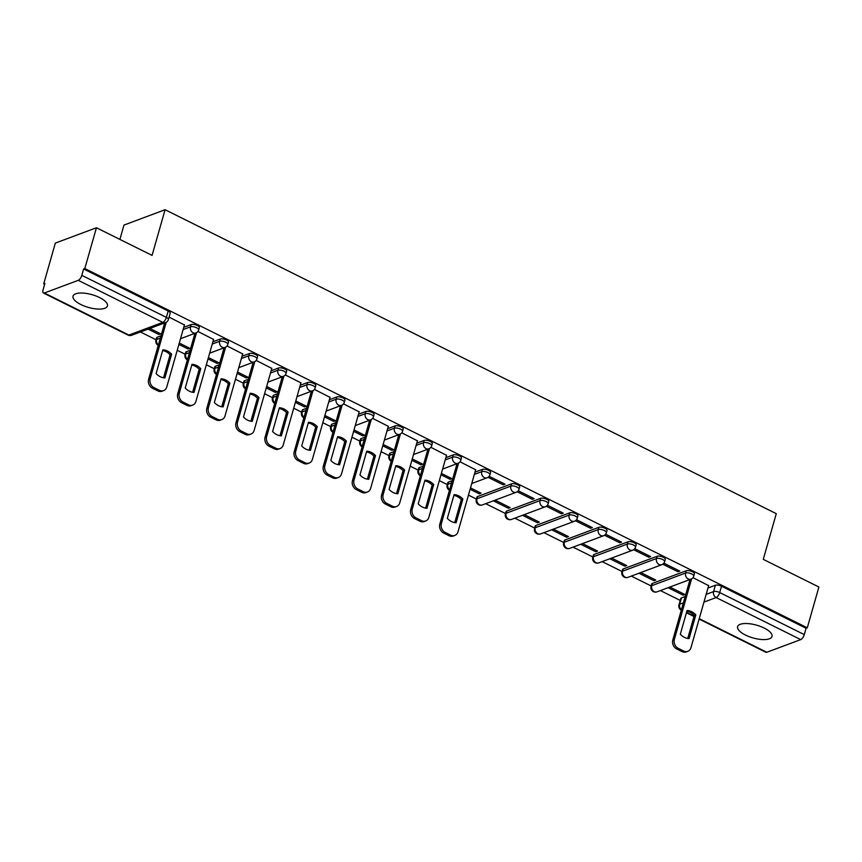 <?xml version="1.0" encoding="UTF-8"?>
<svg xmlns="http://www.w3.org/2000/svg" width="862" height="862" viewBox="0 0 862 862"><rect width="100%" height="100%" fill="white"/><g stroke="black" fill="none" stroke-linecap="round" stroke-linejoin="round"><path stroke-width="1.29" d="M80.877 304.545A17.897 6.627 -164.1 0 0 107.438 305.956A17.897 6.627 -164.1 0 0 99.572 297.562A17.897 6.627 -164.1 0 0 73.011 296.151A17.897 6.627 -164.1 0 0 80.877 304.545M745.468 635.046A17.897 6.627 -164.1 0 0 772.029 636.447A17.897 6.627 -164.1 0 0 764.163 628.053A17.897 6.627 -164.1 0 0 737.603 626.652A17.897 6.627 -164.1 0 0 745.468 635.046M199.327 327.668A4.59 1.702 -164.1 0 0 197.312 325.513A4.59 1.702 -164.1 0 0 191.181 324.554L190.534 326.806A4.59 1.702 15.9 0 1 196.665 327.775A4.59 1.702 15.9 0 1 198.68 329.92L199.327 327.668M228.452 342.149A4.59 1.702 -164.1 0 0 226.437 340.005A4.59 1.702 -164.1 0 0 220.306 339.035L219.659 341.298A4.59 1.702 15.9 0 1 225.79 342.257A4.59 1.702 15.9 0 1 227.805 344.412L228.452 342.149M257.576 356.631A4.59 1.702 -164.1 0 0 255.561 354.487A4.59 1.702 -164.1 0 0 249.43 353.517L248.784 355.78A4.59 1.702 15.9 0 1 254.915 356.739A4.59 1.702 15.9 0 1 256.93 358.894L257.576 356.631M286.69 371.113A4.59 1.702 -164.1 0 0 284.675 368.968A4.59 1.702 -164.1 0 0 278.545 367.999L277.909 370.261A4.59 1.702 15.9 0 1 284.04 371.22A4.59 1.702 15.9 0 1 286.055 373.375L286.69 371.113M315.815 385.605A4.59 1.702 -164.1 0 0 313.8 383.45A4.59 1.702 -164.1 0 0 307.669 382.491L307.034 384.743A4.59 1.702 15.9 0 1 313.165 385.702A4.59 1.702 15.9 0 1 315.18 387.857L315.815 385.605M344.94 400.087A4.59 1.702 -164.1 0 0 342.925 397.932A4.59 1.702 -164.1 0 0 336.794 396.973L336.148 399.225A4.59 1.702 15.9 0 1 342.279 400.183A4.59 1.702 15.9 0 1 344.294 402.338L344.94 400.087M374.065 414.568A4.59 1.702 -164.1 0 0 372.05 412.413A4.59 1.702 -164.1 0 0 365.919 411.454L365.272 413.706A4.59 1.702 15.9 0 1 371.403 414.665A4.59 1.702 15.9 0 1 373.418 416.82L374.065 414.568M403.19 429.05A4.59 1.702 -164.1 0 0 401.175 426.895A4.59 1.702 -164.1 0 0 395.044 425.936L394.397 428.188A4.59 1.702 15.9 0 1 400.528 429.147A4.59 1.702 15.9 0 1 402.543 431.302L403.19 429.05M432.304 443.531A4.59 1.702 -164.1 0 0 430.289 441.376A4.59 1.702 -164.1 0 0 424.158 440.417L423.522 442.669A4.59 1.702 15.9 0 1 429.653 443.628A4.59 1.702 15.9 0 1 431.668 445.783L432.304 443.531M461.429 458.013A4.59 1.702 -164.1 0 0 459.414 455.858A4.59 1.702 -164.1 0 0 453.283 454.899L452.647 457.151A4.59 1.702 15.9 0 1 458.767 458.11A4.59 1.702 15.9 0 1 460.793 460.265L461.429 458.013M490.553 472.495A4.59 1.702 -164.1 0 0 488.538 470.34A4.59 1.702 -164.1 0 0 482.408 469.381L481.761 471.633A4.59 1.702 15.9 0 1 487.892 472.591A4.59 1.702 15.9 0 1 489.907 474.746L490.553 472.495M519.678 486.976A4.59 1.702 -164.1 0 0 517.663 484.821A4.59 1.702 -164.1 0 0 511.532 483.862L510.886 486.114A4.59 1.702 15.9 0 1 517.017 487.084A4.59 1.702 15.9 0 1 519.032 489.228L519.678 486.976M548.792 501.458A4.59 1.702 -164.1 0 0 546.777 499.303A4.59 1.702 -164.1 0 0 540.646 498.344L540.011 500.596A4.59 1.702 15.9 0 1 546.142 501.565A4.59 1.702 15.9 0 1 548.157 503.71L548.792 501.458M577.917 515.939A4.59 1.702 -164.1 0 0 575.902 513.784A4.59 1.702 -164.1 0 0 569.771 512.825L569.135 515.077A4.59 1.702 15.9 0 1 575.266 516.047A4.59 1.702 15.9 0 1 577.281 518.191L577.917 515.939M607.042 530.421A4.59 1.702 -164.1 0 0 605.027 528.277A4.59 1.702 -164.1 0 0 598.896 527.307L598.25 529.57A4.59 1.702 15.9 0 1 604.381 530.529A4.59 1.702 15.9 0 1 606.395 532.684L607.042 530.421M636.167 544.903A4.59 1.702 -164.1 0 0 634.152 542.758A4.59 1.702 -164.1 0 0 628.021 541.789L627.374 544.051A4.59 1.702 15.9 0 1 633.505 545.01A4.59 1.702 15.9 0 1 635.52 547.165L636.167 544.903M665.292 559.384A4.59 1.702 -164.1 0 0 663.277 557.24A4.59 1.702 -164.1 0 0 657.146 556.27L656.499 558.533A4.59 1.702 15.9 0 1 662.63 559.492A4.59 1.702 15.9 0 1 664.645 561.647L665.292 559.384M694.406 573.876A4.59 1.702 -164.1 0 0 692.391 571.721A4.59 1.702 -164.1 0 0 686.26 570.763L685.624 573.014A4.59 1.702 15.9 0 1 691.755 573.973A4.59 1.702 15.9 0 1 693.77 576.128L694.406 573.876M96.436 227.751L152.068 255.411L165.084 209.714L776.285 513.655L763.269 559.363L818.9 587.022L807.285 627.805L84.821 268.535L96.436 227.751L55.33 243.106L43.714 283.889L44.652 284.363M140.42 331.989L156.033 339.747M177.227 350.284L185.158 354.239M206.352 364.766L214.282 368.72M235.466 379.258L243.407 383.202M264.591 393.74L272.532 397.684M293.716 408.222L301.646 412.165M322.841 422.703L330.771 426.647M351.965 437.185L359.896 441.128M381.079 451.666L389.021 455.61M410.204 466.148L418.135 470.092M439.329 480.63L447.259 484.573M468.454 495.111L476.384 499.055M485.683 503.688L505.509 513.536M514.808 518.17L534.634 528.018M543.933 532.651L563.748 542.5M573.058 547.133L592.873 556.992M602.172 561.615L621.998 571.474M631.296 576.096L651.122 585.955M660.421 590.578L680.237 600.437M119.893 239.41L123.977 225.079L165.084 209.714M43.714 283.889L44.91 283.447L43.1 289.794A4.59 1.918 -63.6 0 0 43.456 293.015A4.59 1.918 -63.6 0 0 44.328 293.005L78.248 280.333A4.59 1.918 -63.6 0 0 81.815 275.334L166.377 317.388A4.59 1.702 15.9 0 1 168.392 319.543L170.202 313.186A4.59 1.702 15.9 0 0 168.187 311.031L166.377 317.388A4.59 1.918 -63.6 0 1 162.81 322.388L78.248 280.333M84.821 268.535L83.625 268.976L81.815 275.334M681.465 597.916L679.655 604.262A4.59 1.702 15.9 0 0 678.976 604.865L680.786 598.508A4.59 1.702 15.9 0 1 681.465 597.916L685.182 596.526M707.971 588.013L715.385 585.244L713.574 591.591A4.59 1.702 15.9 0 1 719.705 592.55L804.278 634.604A4.59 1.918 116.4 0 1 800.712 639.604L766.792 652.275A4.59 1.918 116.4 0 1 765.919 652.286L699.125 619.067M804.278 634.604L806.089 628.258L807.285 627.805M638.968 573.23L653.989 580.697L654.387 579.329M653.989 580.697L655.788 580.029L640.768 572.562M662.792 564.201L677.963 571.743L678.351 570.375M677.963 571.743L679.762 571.075L663.88 563.177M609.843 558.748L624.875 566.215L625.262 564.847M624.875 566.215L626.674 565.547L611.643 558.08M633.667 549.719L648.838 557.261L649.237 555.893M648.838 557.261L650.638 556.593L634.755 548.695M580.719 544.267L595.75 551.734L596.138 550.365M595.75 551.734L597.549 551.066L582.518 543.588M604.542 535.237L619.724 542.78L620.112 541.411M619.724 542.78L621.513 542.112L605.63 534.214M551.605 529.785L566.625 537.252L567.013 535.884M566.625 537.252L568.424 536.584L553.393 529.106M575.417 520.745L590.599 528.298L590.987 526.93M590.599 528.298L592.399 527.63L576.506 519.721M522.48 515.304L537.5 522.771L537.899 521.402M537.5 522.771L539.3 522.103L524.279 514.625M546.292 506.263L561.474 513.817L561.862 512.448M561.474 513.817L563.274 513.149L547.392 505.24M493.355 500.822L508.386 508.289L508.774 506.921M508.386 508.289L510.175 507.621L495.154 500.143M517.178 491.782L532.35 499.335L532.738 497.967M532.35 499.335L534.149 498.656L518.267 490.758M470.113 489.26L479.261 493.807L479.649 492.439M479.261 493.807L481.061 493.139L470.512 487.892M488.054 477.3L503.225 484.853L503.623 483.474M503.225 484.853L505.024 484.175L489.142 476.277M440.999 474.779L450.136 479.326L450.524 477.957M450.136 479.326L451.936 478.658L441.387 473.41M475.662 469.79L460.017 461.795M411.874 460.297L421.012 464.844L421.399 463.465M421.012 464.844L422.811 464.165L412.262 458.929M446.538 455.308L430.892 447.313M382.75 445.816L391.887 450.363L392.285 448.983M391.887 450.363L393.686 449.684L383.137 444.447M417.423 440.816L401.778 432.832M353.625 431.334L362.773 435.881L363.161 434.502M362.773 435.881L364.561 435.202L354.023 429.955M388.299 426.334L372.653 418.35M324.5 416.852L333.648 421.399L334.036 420.02M333.648 421.399L335.447 420.721L324.899 415.473M359.174 411.853L343.529 403.869M295.386 402.371L304.523 406.907L304.911 405.539M304.523 406.907L306.322 406.239L295.774 400.992M330.049 397.371L314.404 389.387M266.261 387.889L275.398 392.425L275.797 391.057M275.398 392.425L277.198 391.757L266.649 386.51M300.935 382.89L285.279 374.905M237.136 373.397L246.273 377.944L246.672 376.575M246.273 377.944L248.073 377.276L237.524 372.028M271.81 368.408L256.165 360.424M208.011 358.915L217.159 363.462L217.547 362.094M217.159 363.462L218.959 362.794L208.41 357.547M242.685 353.926L227.04 345.942M178.897 344.434L188.035 348.981L188.422 347.612M188.035 348.981L189.834 348.313L179.285 343.065M213.56 339.445L197.915 331.461M148.092 329.122L158.91 334.499L159.298 333.131M158.91 334.499L160.709 333.831L149.891 328.444M184.436 324.963L169.081 317.119M157.261 337.225L156.625 339.488A4.59 1.702 15.9 0 0 155.947 340.081L156.582 337.829A4.59 1.702 -164.1 0 1 157.261 337.225L160.978 335.835M183.768 327.323L191.181 324.554M186.386 351.707L185.739 353.97A4.59 1.702 15.9 0 0 185.061 354.562L185.707 352.31A4.59 1.702 -164.1 0 1 186.386 351.707L190.103 350.328M212.892 341.805L220.306 339.035M215.511 366.199L214.864 368.451A4.59 1.702 15.9 0 0 214.185 369.044L214.832 366.792A4.59 1.702 -164.1 0 1 215.511 366.199L219.228 364.809M242.006 356.297L249.43 353.517M244.636 380.681L243.989 382.933A4.59 1.702 15.9 0 0 243.31 383.536L243.957 381.273A4.59 1.702 -164.1 0 1 244.636 380.681L248.353 379.291M271.131 370.779L278.545 367.999M273.75 395.162L273.114 397.414A4.59 1.702 15.9 0 0 272.435 398.018L273.071 395.755A4.59 1.702 -164.1 0 1 273.75 395.162L277.467 393.772M300.256 385.26L307.669 382.491M302.874 409.644L302.228 411.896A4.59 1.702 15.9 0 0 301.549 412.499L302.196 410.237A4.59 1.702 -164.1 0 1 302.874 409.644L306.592 408.254M329.381 399.742L336.794 396.973M331.999 424.126L331.353 426.378A4.59 1.702 15.9 0 0 330.674 426.981L331.32 424.729A4.59 1.702 -164.1 0 1 331.999 424.126L335.717 422.736M358.506 414.223L365.919 411.454M361.124 438.607L360.478 440.859A4.59 1.702 15.9 0 0 359.799 441.463L360.445 439.211A4.59 1.702 -164.1 0 1 361.124 438.607L364.841 437.217M387.62 428.705L395.044 425.936M390.238 453.089L389.602 455.341A4.59 1.702 15.9 0 0 388.924 455.944L389.559 453.692A4.59 1.702 -164.1 0 1 390.238 453.089L393.956 451.699M416.745 443.187L424.158 440.417M419.363 467.57L418.727 469.822A4.59 1.702 15.9 0 0 418.048 470.426L418.684 468.174A4.59 1.702 -164.1 0 1 419.363 467.57L423.08 466.18M445.869 457.668L453.283 454.899M448.488 482.052L447.841 484.304A4.59 1.702 15.9 0 0 447.162 484.907L447.809 482.655A4.59 1.702 -164.1 0 1 448.488 482.052L452.205 480.662M474.994 472.15L482.408 469.381M477.613 496.534L476.966 498.786A4.59 1.702 15.9 0 0 476.287 499.389L476.934 497.137A4.59 1.702 -164.1 0 1 477.613 496.534L511.532 483.862M506.737 511.015L506.091 513.278A4.59 1.702 15.9 0 0 505.412 513.871L506.059 511.619A4.59 1.702 -164.1 0 1 506.737 511.015L540.646 498.344M535.852 525.497L535.216 527.76A4.59 1.702 15.9 0 0 534.537 528.352L535.173 526.1A4.59 1.702 -164.1 0 1 535.852 525.497L569.771 512.825M564.976 539.978L564.341 542.241A4.59 1.702 15.9 0 0 563.662 542.834L564.298 540.582A4.59 1.702 -164.1 0 1 564.976 539.978L598.896 527.307M594.101 554.471L593.455 556.723A4.59 1.702 15.9 0 0 592.776 557.315L593.422 555.063A4.59 1.702 -164.1 0 1 594.101 554.471L628.021 541.789M623.226 568.952L622.579 571.204A4.59 1.702 15.9 0 0 621.901 571.808L622.547 569.545A4.59 1.702 -164.1 0 1 623.226 568.952L657.146 556.27M652.351 583.434L651.704 585.686A4.59 1.702 15.9 0 0 651.025 586.289L651.672 584.027A4.59 1.702 -164.1 0 1 652.351 583.434L686.26 570.763M668.093 587.712L683.113 595.179L683.512 593.81M683.113 595.179L684.913 594.511L669.893 587.044M708.65 585.643L692.994 577.659M83.625 268.976L168.187 311.031M806.089 628.258L721.516 586.203A4.59 1.702 -164.1 0 0 715.385 585.244M686.863 611.244A14.342 11.896 -110.5 0 1 694.287 615.457L687.736 638.462M691.604 578.865L674.364 639.388A6.885 5.711 69.5 0 0 678.222 648.321L683.631 651.015A6.885 5.711 69.5 0 0 687.79 651.316L686.238 651.898A6.885 5.711 -110.5 0 1 682.068 651.597L676.659 648.903A6.885 5.711 -110.5 0 1 672.813 639.97L690.031 579.512M695.839 614.875A14.342 11.896 -110.5 0 0 687.068 610.511L680.312 634.249A14.342 11.896 -110.5 0 0 689.083 638.613L695.839 614.875L694.287 615.457M687.79 651.316A6.885 5.711 69.5 0 0 690.979 647.653L708.693 585.46M453.886 495.381A14.342 11.896 -110.5 0 1 461.31 499.594L454.748 522.609M458.627 463.002L441.387 523.525A6.885 5.711 69.5 0 0 445.234 532.457L450.654 535.151A6.885 5.711 69.5 0 0 454.813 535.453L453.25 536.035A6.885 5.711 -110.5 0 1 449.091 535.733L443.682 533.039A6.885 5.711 -110.5 0 1 439.825 524.107L457.054 463.659M462.862 499.012A14.342 11.896 -110.5 0 0 454.091 494.648L447.324 518.385A14.342 11.896 -110.5 0 0 456.106 522.749L462.862 499.012L461.31 499.594M454.813 535.453A6.885 5.711 69.5 0 0 458.002 531.789L475.716 469.607M424.761 480.899A14.342 11.896 -110.5 0 1 432.185 485.112L425.634 508.127M429.502 448.52L412.262 509.043A6.885 5.711 69.5 0 0 416.12 517.976L421.529 520.67A6.885 5.711 69.5 0 0 425.688 520.971L424.126 521.553A6.885 5.711 -110.5 0 1 419.966 521.251L414.557 518.558A6.885 5.711 -110.5 0 1 410.711 509.625L427.929 449.177M433.737 484.53A14.342 11.896 -110.5 0 0 424.966 480.166L418.21 503.904A14.342 11.896 -110.5 0 0 426.981 508.268L433.737 484.53L432.185 485.112M425.688 520.971A6.885 5.711 69.5 0 0 428.877 517.308L446.591 455.125M395.636 466.417A14.342 11.896 -110.5 0 1 403.06 470.63L396.509 493.646M400.388 434.039L383.148 494.562A6.885 5.711 69.5 0 0 386.995 503.494L392.404 506.188A6.885 5.711 69.5 0 0 396.563 506.49L395.012 507.071A6.885 5.711 -110.5 0 1 390.852 506.77L385.433 504.076A6.885 5.711 -110.5 0 1 381.586 495.144L398.804 434.685M404.623 470.049A14.342 11.896 -110.5 0 0 395.841 465.685L389.085 489.422A14.342 11.896 -110.5 0 0 397.856 493.786L404.623 470.049L403.06 470.63M396.563 506.49A6.885 5.711 69.5 0 0 399.752 502.826L417.477 440.644M366.512 451.936A14.342 11.896 -110.5 0 1 373.936 456.149L367.384 479.153M371.263 419.557L354.023 480.08A6.885 5.711 69.5 0 0 357.87 489.013L363.279 491.706A6.885 5.711 69.5 0 0 367.438 492.008L365.887 492.59A6.885 5.711 -110.5 0 1 361.728 492.288L356.308 489.594A6.885 5.711 -110.5 0 1 352.461 480.662L369.679 420.203M375.498 455.567A14.342 11.896 -110.5 0 0 366.716 451.203L359.96 474.94A14.342 11.896 -110.5 0 0 368.731 479.304L375.498 455.567L373.936 456.149M367.438 492.008A6.885 5.711 69.5 0 0 370.638 488.345L388.353 426.151M337.387 437.454A14.342 11.896 -110.5 0 1 344.811 441.667L338.26 464.672M342.139 405.075L324.899 465.599A6.885 5.711 69.5 0 0 328.745 474.531L334.165 477.225A6.885 5.711 69.5 0 0 338.324 477.526L336.762 478.108A6.885 5.711 -110.5 0 1 332.603 477.807L327.194 475.113A6.885 5.711 -110.5 0 1 323.336 466.18L340.565 405.722M346.373 441.085A14.342 11.896 -110.5 0 0 337.602 436.722L330.836 460.459A14.342 11.896 -110.5 0 0 339.606 464.823L346.373 441.085L344.811 441.667M338.324 477.526A6.885 5.711 69.5 0 0 341.514 473.863L359.228 411.67M308.273 422.973A14.342 11.896 -110.5 0 1 315.697 427.186L309.135 450.19M313.014 390.594L295.774 451.117A6.885 5.711 69.5 0 0 299.62 460.049L305.04 462.743A6.885 5.711 69.5 0 0 309.199 463.045L307.637 463.627A6.885 5.711 -110.5 0 1 303.478 463.325L298.069 460.631A6.885 5.711 -110.5 0 1 294.222 451.699L311.441 391.24M317.248 426.604A14.342 11.896 -110.5 0 0 308.477 422.24L301.711 445.977A14.342 11.896 -110.5 0 0 310.492 450.341L317.248 426.604L315.697 427.186M309.199 463.045A6.885 5.711 69.5 0 0 312.389 459.381L330.103 397.188M279.148 408.491A14.342 11.896 -110.5 0 1 286.572 412.704L280.021 435.709M283.889 376.112L266.649 436.635A6.885 5.711 69.5 0 0 270.506 445.568L275.915 448.262A6.885 5.711 69.5 0 0 280.075 448.563L278.523 449.145A6.885 5.711 -110.5 0 1 274.353 448.843L268.944 446.15A6.885 5.711 -110.5 0 1 265.097 437.217L282.316 376.759M288.123 412.122A14.342 11.896 -110.5 0 0 279.353 407.758L272.597 431.496A14.342 11.896 -110.5 0 0 281.368 435.86L288.123 412.122L286.572 412.704M280.075 448.563A6.885 5.711 69.5 0 0 283.264 444.9L300.978 382.706M250.023 394.009A14.342 11.896 -110.5 0 1 257.447 398.222L250.896 421.227M254.775 361.631L237.535 422.154A6.885 5.711 69.5 0 0 241.382 431.086L246.791 433.78A6.885 5.711 69.5 0 0 250.95 434.071L249.398 434.653A6.885 5.711 -110.5 0 1 245.239 434.362L239.819 431.668A6.885 5.711 -110.5 0 1 235.972 422.736L253.191 362.277M259.009 397.641A14.342 11.896 -110.5 0 0 250.228 393.277L243.472 417.014A14.342 11.896 -110.5 0 0 252.243 421.378L259.009 397.641L257.447 398.222M250.95 434.071A6.885 5.711 69.5 0 0 254.15 430.418L271.864 368.225M220.898 379.528A14.342 11.896 -110.5 0 1 228.322 383.741L221.771 406.745M225.65 347.149L208.41 407.672A6.885 5.711 69.5 0 0 212.257 416.605L217.666 419.298A6.885 5.711 69.5 0 0 221.836 419.589L220.273 420.171A6.885 5.711 -110.5 0 1 216.114 419.88L210.694 417.186A6.885 5.711 -110.5 0 1 206.848 408.254L224.066 347.795M229.885 383.159A14.342 11.896 -110.5 0 0 221.114 378.795L214.347 402.532A14.342 11.896 -110.5 0 0 223.118 406.896L229.885 383.159L228.322 383.741M221.836 419.589A6.885 5.711 69.5 0 0 225.025 415.937L242.739 353.743M191.773 365.035A14.342 11.896 -110.5 0 1 199.197 369.259L192.646 392.264M196.525 332.667L179.285 393.191A6.885 5.711 69.5 0 0 183.132 402.123L188.552 404.817A6.885 5.711 69.5 0 0 192.711 405.108L191.148 405.69A6.885 5.711 -110.5 0 1 186.989 405.399L181.58 402.705A6.885 5.711 -110.5 0 1 177.723 393.772L194.952 333.314M200.76 368.677A14.342 11.896 -110.5 0 0 191.989 364.314L185.222 388.051A14.342 11.896 -110.5 0 0 194.004 392.415L200.76 368.677L199.197 369.259M192.711 405.108A6.885 5.711 69.5 0 0 195.9 401.444L213.614 339.262M162.659 350.554A14.342 11.896 -110.5 0 1 170.083 354.778L163.521 377.782M166.237 322.28L150.16 378.709A6.885 5.711 69.5 0 0 154.007 387.641L159.427 390.324A6.885 5.711 69.5 0 0 163.586 390.626L162.024 391.208A6.885 5.711 -110.5 0 1 157.865 390.917L152.455 388.223A6.885 5.711 -110.5 0 1 148.609 379.291L164.664 322.927M171.635 354.196A14.342 11.896 -110.5 0 0 162.864 349.832L156.097 373.569A14.342 11.896 -110.5 0 0 164.879 377.933L171.635 354.196L170.083 354.778M163.586 390.626A6.885 5.711 69.5 0 0 166.775 386.963L184.49 324.78M44.328 293.005L128.901 335.059L162.81 322.388A4.59 3.804 69.5 0 0 165.59 322.582A4.59 4.59 0 0 0 168.392 319.543M681.433 609.714A4.59 3.804 -110.5 0 1 679.655 604.262L683.372 602.872M706.161 594.36L713.574 591.591A4.59 3.804 -110.5 0 0 716.139 597.549L703.952 602.096M686.54 612.365L694.093 616.125M699.233 618.679L766.792 652.275M800.712 639.604L716.139 597.549A4.59 1.918 -63.6 0 0 719.705 592.55L721.516 586.203M158.392 344.929A4.59 3.804 69.5 0 1 156.625 339.488L160.343 338.098M183.121 329.586L190.534 326.806A4.59 3.804 69.5 0 0 193.11 332.764A4.59 3.804 -110.5 0 0 195.879 332.969A4.59 4.59 0 0 0 198.68 329.92M187.517 359.411A4.59 3.804 69.5 0 1 185.739 353.97L189.457 352.58M212.246 344.067L219.659 341.298A4.59 3.804 69.5 0 0 222.224 347.246A4.59 3.804 -110.5 0 0 225.004 347.451A4.59 4.59 0 0 0 227.805 344.412M216.642 373.892A4.59 3.804 69.5 0 1 214.864 368.451L218.582 367.061M241.371 358.549L248.784 355.78A4.59 3.804 69.5 0 0 251.348 361.728A4.59 3.804 -110.5 0 0 254.128 361.932A4.59 4.59 0 0 0 256.93 358.894M245.756 388.374A4.59 3.804 69.5 0 1 243.989 382.933L247.706 381.543M270.496 373.03L277.909 370.261A4.59 3.804 69.5 0 0 280.473 376.209A4.59 3.804 -110.5 0 0 283.242 376.414A4.59 4.59 0 0 0 286.055 373.375M274.881 402.856A4.59 3.804 69.5 0 1 273.114 397.414L276.831 396.024M299.61 387.512L307.034 384.743A4.59 3.804 69.5 0 0 309.598 390.691A4.59 3.804 -110.5 0 0 312.367 390.895A4.59 4.59 0 0 0 315.18 387.857M304.006 417.337A4.59 3.804 69.5 0 1 302.228 411.896L305.956 410.506M328.734 401.994L336.148 399.225A4.59 3.804 69.5 0 0 338.723 405.183A4.59 3.804 -110.5 0 0 341.492 405.377A4.59 4.59 0 0 0 344.294 402.338M333.131 431.819A4.59 3.804 69.5 0 1 331.353 426.378L335.07 424.988M357.859 416.475L365.272 413.706A4.59 3.804 69.5 0 0 367.837 419.665A4.59 3.804 -110.5 0 0 370.617 419.859A4.59 4.59 0 0 0 373.418 416.82M362.245 446.3A4.59 3.804 69.5 0 1 360.478 440.859L364.195 439.469M386.984 430.957L394.397 428.188A4.59 3.804 69.5 0 0 396.962 434.146A4.59 3.804 -110.5 0 0 399.731 434.34A4.59 4.59 0 0 0 402.543 431.302M391.37 460.793A4.59 3.804 69.5 0 1 389.602 455.341L393.32 453.951M416.109 445.438L423.522 442.669A4.59 3.804 69.5 0 0 426.087 448.628A4.59 3.804 -110.5 0 0 428.856 448.822A4.59 4.59 0 0 0 431.668 445.783M420.494 475.274A4.59 3.804 69.5 0 1 418.727 469.822L422.445 468.432M445.223 459.92L452.647 457.151A4.59 3.804 69.5 0 0 455.211 463.109A4.59 3.804 -110.5 0 0 457.981 463.303A4.59 4.59 0 0 0 460.793 460.265M449.619 489.756A4.59 3.804 69.5 0 1 447.841 484.304L451.559 482.914M474.348 474.402L481.761 471.633A4.59 3.804 69.5 0 0 484.325 477.591A4.59 3.804 -110.5 0 0 487.105 477.785A4.59 4.59 0 0 0 489.907 474.746M476.287 499.389A4.59 4.59 0 0 0 482.311 504.949A4.59 3.804 69.5 0 1 479.531 504.744A4.59 3.804 69.5 0 1 476.966 498.786L510.886 486.114A4.59 3.804 69.5 0 0 513.45 492.073A4.59 3.804 -110.5 0 0 516.23 492.267A4.59 4.59 0 0 0 519.032 489.228M505.412 513.871A4.59 4.59 0 0 0 511.435 519.43A4.59 3.804 69.5 0 1 508.655 519.226A4.59 3.804 69.5 0 1 506.091 513.278L540.011 500.596A4.59 3.804 69.5 0 0 542.575 506.554A4.59 3.804 -110.5 0 0 545.344 506.759A4.59 4.59 0 0 0 548.157 503.71M534.537 528.352A4.59 4.59 0 0 0 540.549 533.912A4.59 3.804 69.5 0 1 537.78 533.707A4.59 3.804 69.5 0 1 535.216 527.76L569.135 515.077A4.59 3.804 69.5 0 0 571.7 521.036A4.59 3.804 -110.5 0 0 574.469 521.241A4.59 4.59 0 0 0 577.281 518.191M563.662 542.834A4.59 4.59 0 0 0 569.674 548.394A4.59 3.804 69.5 0 1 566.905 548.189A4.59 3.804 69.5 0 1 564.341 542.241L598.25 529.57A4.59 3.804 69.5 0 0 600.825 535.517A4.59 3.804 -110.5 0 0 603.594 535.722A4.59 4.59 0 0 0 606.395 532.684M592.776 557.315A4.59 4.59 0 0 0 598.799 562.875A4.59 3.804 69.5 0 1 596.019 562.67A4.59 3.804 69.5 0 1 593.455 556.723L627.374 544.051A4.59 3.804 69.5 0 0 629.939 549.999A4.59 3.804 -110.5 0 0 632.719 550.204A4.59 4.59 0 0 0 635.52 547.165M621.901 571.808A4.59 4.59 0 0 0 627.924 577.357A4.59 3.804 69.5 0 1 625.144 577.163A4.59 3.804 69.5 0 1 622.579 571.204L656.499 558.533A4.59 3.804 69.5 0 0 659.064 564.481A4.59 3.804 -110.5 0 0 661.844 564.685A4.59 4.59 0 0 0 664.645 561.647M651.025 586.289A4.59 4.59 0 0 0 657.038 591.838A4.59 3.804 69.5 0 1 654.269 591.644A4.59 3.804 69.5 0 1 651.704 585.686L685.624 573.014A4.59 3.804 69.5 0 0 688.188 578.962A4.59 3.804 -110.5 0 0 690.958 579.167A4.59 4.59 0 0 0 693.77 576.128M131.671 335.253A4.59 3.804 69.5 0 1 128.901 335.059A4.59 1.918 116.4 0 1 128.018 335.07A4.59 4.59 0 0 0 131.671 335.253L165.59 322.582M674.364 639.388L672.813 639.97M678.222 648.321L676.659 648.903M683.631 651.015L682.068 651.597M441.387 523.525L439.825 524.107M445.234 532.457L443.682 533.039M450.654 535.151L449.091 535.733M412.262 509.043L410.711 509.625M416.12 517.976L414.557 518.558M421.529 520.67L419.966 521.251M383.148 494.562L381.586 495.144M386.995 503.494L385.433 504.076M392.404 506.188L390.852 506.77M354.023 480.08L352.461 480.662M357.87 489.013L356.308 489.594M363.279 491.706L361.728 492.288M324.899 465.599L323.336 466.18M328.745 474.531L327.194 475.113M334.165 477.225L332.603 477.807M295.774 451.117L294.222 451.699M299.62 460.049L298.069 460.631M305.04 462.743L303.478 463.325M266.649 436.635L265.097 437.217M270.506 445.568L268.944 446.15M275.915 448.262L274.353 448.843M237.535 422.154L235.972 422.736M241.382 431.086L239.819 431.668M246.791 433.78L245.239 434.362M208.41 407.672L206.848 408.254M212.257 416.605L210.694 417.186M217.666 419.298L216.114 419.88M179.285 393.191L177.723 393.772M183.132 402.123L181.58 402.705M188.552 404.817L186.989 405.399M150.16 378.709L148.609 379.291M154.007 387.641L152.455 388.223M159.427 390.324L157.865 390.917M690.958 579.167L657.038 591.838M661.844 564.685L627.924 577.357M632.719 550.204L598.799 562.875M603.594 535.722L569.674 548.394M574.469 521.241L540.549 533.912M545.344 506.759L511.435 519.43M516.23 492.267L482.311 504.949M447.162 484.907A4.59 4.59 0 0 0 449.479 490.241M487.105 477.785L471.751 483.528M418.048 470.426A4.59 4.59 0 0 0 420.354 475.759M457.981 463.303L442.626 469.047M388.924 455.944A4.59 4.59 0 0 0 391.229 461.278M428.856 448.822L413.501 454.565M359.799 441.463A4.59 4.59 0 0 0 362.105 446.796M399.731 434.34L384.387 440.083M330.674 426.981A4.59 4.59 0 0 0 332.991 432.315M370.617 419.859L355.263 425.591M301.549 412.499A4.59 4.59 0 0 0 303.866 417.833M341.492 405.377L326.138 411.109M272.435 398.018A4.59 4.59 0 0 0 274.741 403.351M312.367 390.895L297.013 396.628M243.31 383.536A4.59 4.59 0 0 0 245.616 388.87M283.242 376.414L267.899 382.146M214.185 369.044A4.59 4.59 0 0 0 216.502 374.388M254.128 361.932L238.774 367.665M185.061 354.562A4.59 4.59 0 0 0 187.377 359.896M225.004 347.451L209.649 353.183M155.947 340.081A4.59 4.59 0 0 0 158.252 345.414M195.879 332.969L180.524 338.701M43.456 293.015L128.018 335.07M678.976 604.865A4.59 4.59 0 0 0 681.292 610.199M686.432 612.753L693.985 616.513"/></g></svg>
